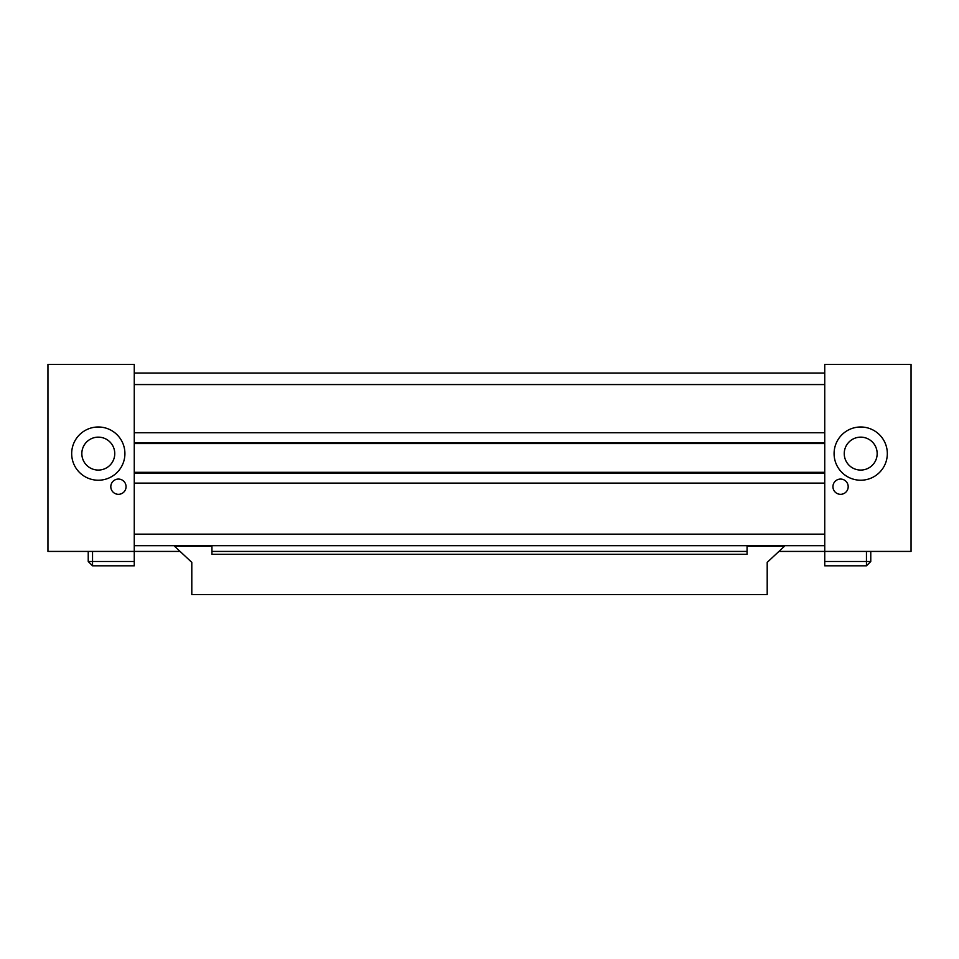<?xml version="1.0" encoding="UTF-8"?>
<svg xmlns="http://www.w3.org/2000/svg" width="959" height="959" viewBox="0 0 959 959"><rect width="100%" height="100%" fill="white"/><g stroke="black" fill="none" stroke-linecap="round" stroke-linejoin="round"><path stroke-width="1.44" d="M134.26 545.671L824.74 545.671M824.74 534.163L134.26 534.163M134.26 384.559L824.74 384.559M824.74 373.051L134.26 373.051M134.26 432.749L824.74 432.749M134.26 561.495L134.26 565.81L92.544 565.81L88.228 561.495L134.26 561.495L134.26 551.425L179.645 551.425M824.74 561.495L824.74 565.81L866.456 565.81L866.456 561.495L824.74 561.495L824.74 364.42L911.05 364.42L911.05 551.425L779.355 551.425M211.939 551.425L747.061 551.425M126.061 486.692A7.624 7.624 0 0 1 114.624 493.298A7.624 7.624 0 0 1 114.624 480.087A7.624 7.624 0 0 1 126.061 486.692M114.756 453.607A16.459 16.459 0 0 1 90.062 467.86A16.459 16.459 0 0 1 90.062 439.354A16.459 16.459 0 0 1 114.756 453.607M124.91 453.607A26.612 26.612 0 0 1 84.991 476.659A26.612 26.612 0 0 1 84.991 430.555A26.612 26.612 0 0 1 124.91 453.607M47.95 551.425L47.95 364.42L134.26 364.42L134.26 551.425L47.95 551.425M92.544 565.81L92.544 551.425M88.228 561.495L88.228 551.425M832.939 486.692A7.624 7.624 0 0 1 844.376 480.087A7.624 7.624 0 0 1 844.376 493.298A7.624 7.624 0 0 1 832.939 486.692M844.244 453.607A16.459 16.459 0 0 1 868.938 439.354A16.459 16.459 0 0 1 868.938 467.86A16.459 16.459 0 0 1 844.244 453.607M834.09 453.607A26.612 26.612 0 0 1 874.009 430.555A26.612 26.612 0 0 1 874.009 476.659A26.612 26.612 0 0 1 834.09 453.607M866.456 565.81L870.772 561.495L866.456 561.495L866.456 551.425M870.772 561.495L870.772 551.425M824.74 472.308L134.26 472.308M824.74 443.537L134.26 443.537M824.74 442.77L134.26 442.77M824.74 483.096L134.26 483.096M824.74 473.075L134.26 473.075M767.2 594.58L191.8 594.58L191.8 562.37L174.538 546.246L211.939 546.246L211.939 554.302L747.061 554.302L747.061 546.246L784.462 546.246L767.2 562.37L767.2 594.58"/></g></svg>
